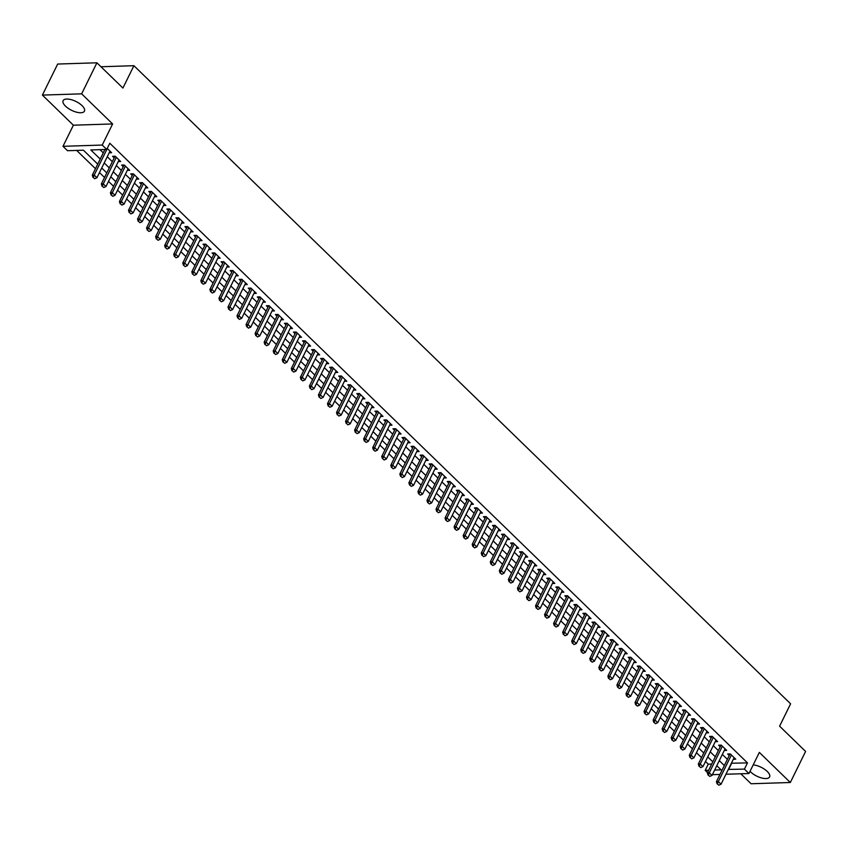 <?xml version="1.0" encoding="UTF-8"?>
<svg xmlns="http://www.w3.org/2000/svg" width="848" height="848" viewBox="0 0 848 848"><rect width="100%" height="100%" fill="white"/><g stroke="black" fill="none" stroke-linecap="round" stroke-linejoin="round"><path stroke-width="1.27" d="M65.508 106.159A11.872 4.94 -153.8 0 0 76.49 112.169A11.872 4.94 -153.8 0 0 84.429 111.13A11.872 4.94 -153.8 0 0 82.055 105.629A11.872 4.94 -153.8 0 0 71.062 99.619A11.872 4.94 -153.8 0 0 63.123 100.658A11.872 4.94 -153.8 0 0 65.508 106.159M750.035 771.309A11.872 4.94 -153.8 0 0 750.671 771.966A11.872 4.94 -153.8 0 0 761.652 777.976A11.872 4.94 -153.8 0 0 769.592 776.938A11.872 4.94 -153.8 0 0 767.217 771.436A11.872 4.94 -153.8 0 0 753.194 764.885M97.743 164.12L83.422 150.202L67.511 150.711L62.985 146.312L102.226 145.061L106.753 149.449L90.842 149.958L100.223 159.074M73.384 125.197L112.614 123.946L81.641 93.842L96.916 62.794L57.675 64.045L42.4 95.093L73.384 125.197L62.985 146.312M740.813 773.768L751.084 783.753L790.325 782.503L759.342 752.399L748.954 773.514L725.952 774.245M707.497 772.613L705.186 770.366L708.652 770.26M705.494 761.483L708.25 764.154L705.186 770.366M76.659 150.414L95.485 168.71M99.47 172.579L104.527 177.497M108.512 181.377L113.579 186.295M117.565 190.164L122.621 195.082M126.606 198.951L131.663 203.87M135.648 207.739L140.715 212.657M144.69 216.526L149.757 221.445M153.742 225.324L158.799 230.243M162.784 234.112L167.851 239.03M171.826 242.899L176.893 247.817M180.878 251.686L185.935 256.605M189.92 260.474L194.976 265.392M198.962 269.272L204.029 274.19M208.014 278.059L213.071 282.978M217.056 286.847L222.112 291.765M226.098 295.634L231.165 300.552M235.15 304.421L240.207 309.34M244.192 313.219L249.248 318.138M253.234 322.007L258.301 326.925M262.286 330.794L267.343 335.713M271.328 339.582L276.384 344.5M280.37 348.369L285.437 353.287M289.412 357.167L294.479 362.085M298.464 365.954L303.52 370.873M307.506 374.742L312.562 379.66M316.548 383.529L321.615 388.448M325.6 392.317L330.656 397.235M334.642 401.115L339.698 406.033M343.684 409.902L348.751 414.82M352.736 418.689L357.792 423.608M361.778 427.477L366.834 432.395M370.82 436.264L375.887 441.183M379.872 445.062L384.928 449.981M388.914 453.85L393.97 458.768M397.956 462.637L403.023 467.555M407.008 471.424L412.064 476.343M416.05 480.212L421.106 485.13M425.092 489.01L430.159 493.928M434.134 497.797L439.2 502.716M443.186 506.585L448.242 511.503M452.228 515.372L457.284 520.29M461.27 524.159L466.336 529.078M470.322 532.957L475.378 537.876M479.364 541.745L484.42 546.663M488.406 550.532L493.472 555.451M497.458 559.32L502.514 564.238M506.5 568.107L511.556 573.025M515.542 576.905L520.608 581.823M524.594 585.692L529.65 590.611M533.636 594.48L538.692 599.398M542.678 603.267L547.744 608.186M551.719 612.055L556.786 616.973M560.772 620.853L565.828 625.771M569.814 629.64L574.87 634.558M578.855 638.427L583.922 643.346M587.908 647.215L592.964 652.133M596.95 656.002L602.006 660.921M605.991 664.8L611.058 669.719M615.044 673.588L620.1 678.506M624.086 682.375L629.142 687.293M633.127 691.162L638.194 696.081M642.18 699.95L647.236 704.868M651.222 708.748L656.278 713.666M660.263 717.535L665.33 722.454M669.316 726.323L674.372 731.241M678.358 735.11L683.414 740.028M687.399 743.897L692.466 748.816M696.441 752.695L701.508 757.614M81.641 93.842L42.4 95.093M96.916 62.794L122.918 88.065L133.92 65.699L790.601 703.819L779.598 726.174L805.6 751.445L790.325 782.503M109.212 152.799L111.618 152.714L107.24 148.464M118.254 161.586L120.66 161.512L115.233 156.233L112.583 156.318L114.183 157.876M127.295 170.374L129.702 170.3L124.274 165.021L121.624 165.106L123.236 166.664M136.337 179.161L138.754 179.087L133.327 173.808L130.677 173.893L132.277 175.462M145.39 187.949L147.796 187.874L142.369 182.606L139.719 182.691L141.319 184.249M154.431 196.747L156.838 196.662L151.41 191.394L148.76 191.478L150.372 193.037M163.473 205.534L165.89 205.46L160.463 200.181L157.813 200.266L159.413 201.824M172.526 214.321L174.932 214.247L169.505 208.968L166.855 209.053L168.455 210.611M181.567 223.109L183.974 223.035L178.546 217.756L175.896 217.841L177.497 219.409M190.609 231.896L193.026 231.822L187.599 226.554L184.938 226.639L186.549 228.197M199.662 240.694L202.068 240.609L196.641 235.341L193.991 235.426L195.591 236.984M208.703 249.482L211.11 249.407L205.682 244.129L203.032 244.213L204.633 245.772M217.745 258.269L220.151 258.195L214.724 252.916L212.074 253.001L213.685 254.559M226.798 267.056L229.204 266.982L223.777 261.703L221.127 261.788L222.727 263.357M235.839 275.844L238.246 275.77L232.818 270.501L230.168 270.586L231.769 272.144M244.881 284.642L247.287 284.557L241.86 279.289L239.21 279.374L240.821 280.932M253.923 293.429L256.34 293.355L250.913 288.076L248.263 288.161L249.863 289.719M262.975 302.217L265.382 302.142L259.954 296.864L257.304 296.948L258.905 298.507M272.017 311.004L274.423 310.93L268.996 305.651L266.346 305.736L267.957 307.305M281.059 319.791L283.476 319.717L278.049 314.449L275.399 314.534L276.999 316.092M290.111 328.589L292.518 328.505L287.09 323.236L284.44 323.321L286.041 324.879M299.153 337.377L301.559 337.303L296.132 332.024L293.482 332.109L295.083 333.667M308.195 346.164L310.612 346.09L305.185 340.811L302.524 340.896L304.135 342.454M317.247 354.952L319.654 354.877L314.226 349.599L311.576 349.683L313.177 351.242M326.289 363.739L328.695 363.665L323.268 358.397L320.618 358.481L322.219 360.04M335.331 372.537L337.748 372.452L332.321 367.184L329.66 367.269L331.271 368.827M344.383 381.324L346.79 381.25L341.362 375.971L338.712 376.056L340.313 377.614M353.425 390.112L355.831 390.038L350.404 384.759L347.754 384.844L349.355 386.402M362.467 398.899L364.873 398.825L359.446 393.546L356.796 393.631L358.407 395.189M371.519 407.687L373.926 407.612L368.498 402.344L365.848 402.429L367.449 403.987M380.561 416.485L382.967 416.4L377.54 411.132L374.89 411.216L376.491 412.775M389.603 425.272L392.009 425.198L386.582 419.919L383.932 420.004L385.543 421.562M398.645 434.059L401.062 433.985L395.634 428.706L392.984 428.791L394.585 430.349M407.697 442.847L410.103 442.773L404.676 437.494L402.026 437.579L403.627 439.137M416.739 451.634L419.145 451.56L413.718 446.292L411.068 446.377L412.679 447.935M425.781 460.432L428.198 460.347L422.77 455.079L420.12 455.164L421.721 456.722M434.833 469.22L437.239 469.145L431.812 463.867L429.162 463.951L430.763 465.51M443.875 478.007L446.281 477.933L440.854 472.654L438.204 472.739L439.805 474.297M452.917 486.794L455.334 486.72L449.906 481.441L447.246 481.526L448.857 483.084M461.969 495.582L464.375 495.508L458.948 490.239L456.298 490.324L457.899 491.882M471.011 504.38L473.417 504.295L467.99 499.027L465.34 499.112L466.941 500.67M480.053 513.167L482.459 513.093L477.042 507.814L474.382 507.899L475.993 509.457M489.105 521.955L491.511 521.88L486.084 516.602L483.434 516.686L485.035 518.245M498.147 530.742L500.553 530.668L495.126 525.389L492.476 525.474L494.077 527.032M507.189 539.529L509.595 539.455L504.168 534.187L501.518 534.272L503.129 535.83M516.231 548.327L518.647 548.243L513.22 542.974L510.57 543.059L512.171 544.617M525.283 557.115L527.689 557.041L522.262 551.762L519.612 551.847L521.213 553.405M534.325 565.902L536.731 565.828L531.304 560.549L528.654 560.634L530.265 562.192M543.367 574.69L545.783 574.615L540.356 569.337L537.706 569.421L539.307 570.98M552.419 583.477L554.825 583.403L549.398 578.135L546.748 578.219L548.349 579.778M561.461 592.275L563.867 592.19L558.44 586.922L555.79 587.007L557.39 588.565M570.503 601.062L572.919 600.988L567.492 595.709L564.832 595.794L566.443 597.352M579.555 609.85L581.961 609.776L576.534 604.497L573.884 604.582L575.485 606.14M588.597 618.637L591.003 618.563L585.576 613.284L582.926 613.369L584.526 614.927M597.639 627.425L600.055 627.35L594.628 622.082L591.968 622.167L593.579 623.725M606.691 636.223L609.097 636.138L603.67 630.87L601.02 630.954L602.621 632.513M615.733 645.01L618.139 644.936L612.712 639.657L610.062 639.742L611.662 641.3M624.775 653.797L627.181 653.723L621.754 648.444L619.104 648.529L620.715 650.087M633.827 662.585L636.233 662.511L630.806 657.232L628.156 657.317L629.757 658.875M642.869 671.372L645.275 671.298L639.848 666.03L637.198 666.115L638.798 667.673M651.911 680.17L654.317 680.085L648.89 674.817L646.24 674.902L647.851 676.46M660.952 688.958L663.369 688.883L657.942 683.605L655.292 683.689L656.893 685.248M670.005 697.745L672.411 697.671L666.984 692.392L664.334 692.477L665.934 694.035M679.047 706.532L681.453 706.458L676.026 701.179L673.376 701.264L674.987 702.822M688.088 715.32L690.505 715.246L685.078 709.977L682.428 710.062L684.029 711.62M697.141 724.118L699.547 724.033L694.12 718.765L691.47 718.85L693.07 720.408M706.183 732.905L708.589 732.831L703.162 727.552L700.512 727.637L702.112 729.195M715.224 741.693L717.641 741.618L712.214 736.34L709.553 736.424L711.165 737.983M724.277 750.48L726.683 750.406L721.256 745.127L718.606 745.212L720.206 746.77M708.25 764.154L711.705 764.048M731.379 763.221L747.491 762.903L109.805 143.248L106.753 149.449M99.99 149.672L103.276 152.873M107.261 156.742L112.328 161.661M116.314 165.53L121.37 170.448M125.356 174.317L130.412 179.235M134.397 183.104L139.464 188.023M143.45 191.902L148.506 196.821M152.492 200.69L157.548 205.608M161.533 209.477L166.6 214.396M170.586 218.265L175.642 223.183M179.628 227.052L184.684 231.97M188.669 235.85L193.736 240.768M197.711 244.637L202.778 249.556M206.764 253.425L211.82 258.343M215.805 262.212L220.872 267.131M224.847 271L229.914 275.918M233.9 279.798L238.956 284.716M242.941 288.585L247.998 293.503M251.983 297.372L257.05 302.291M261.036 306.16L266.092 311.078M270.077 314.947L275.134 319.866M279.119 323.745L284.186 328.664M288.172 332.533L293.228 337.451M297.213 341.32L302.27 346.238M306.255 350.107L311.322 355.026M315.308 358.895L320.364 363.813M324.349 367.693L329.406 372.611M333.391 376.48L338.458 381.399M342.433 385.268L347.5 390.186M351.485 394.055L356.542 398.973M360.527 402.842L365.583 407.761M369.569 411.64L374.636 416.559M378.621 420.428L383.678 425.346M387.663 429.215L392.719 434.134M396.705 438.003L401.772 442.921M405.757 446.79L410.814 451.708M414.799 455.588L419.855 460.506M423.841 464.375L428.908 469.294M432.893 473.163L437.95 478.081M441.935 481.95L446.991 486.869M450.977 490.738L456.044 495.656M460.019 499.536L465.086 504.454M469.071 508.323L474.127 513.241M478.113 517.11L483.18 522.029M487.155 525.898L492.222 530.816M496.207 534.685L501.263 539.604M505.249 543.483L510.305 548.402M514.291 552.271L519.358 557.189M523.343 561.058L528.399 565.976M532.385 569.845L537.441 574.764M541.427 578.633L546.494 583.551M550.479 587.431L555.535 592.349M559.521 596.218L564.577 601.137M568.563 605.006L573.63 609.924M577.615 613.793L582.671 618.711M586.657 622.58L591.713 627.499M595.699 631.378L600.766 636.297M604.741 640.166L609.807 645.084M613.793 648.953L618.849 653.872M622.835 657.741L627.891 662.659M631.877 666.528L636.943 671.446M640.929 675.326L645.985 680.244M649.971 684.113L655.027 689.032M659.013 692.901L664.079 697.819M668.065 701.688L673.121 706.607M677.107 710.476L682.163 715.394M686.149 719.274L691.215 724.192M695.201 728.061L700.257 732.979M704.243 736.848L709.299 741.767M713.285 745.636L718.351 750.554M722.326 754.423L727.393 759.342M733.319 759.267L735.725 759.193L730.298 753.925L727.648 754.01L729.248 755.568M133.92 65.699L100.997 66.759M112.614 123.946L102.226 145.061M747.491 762.903L744.427 769.115L748.954 773.514M714.631 770.069L721.097 769.857L716.793 765.68M712.808 761.811L707.751 756.893M703.766 753.013L698.71 748.095M694.724 744.226L689.657 739.308M685.672 735.439L680.615 730.52M676.63 726.651L671.574 721.733M667.588 717.864L662.521 712.945M658.536 709.066L653.479 704.147M649.494 700.278L644.438 695.36M640.452 691.491L635.385 686.573M631.41 682.704L626.343 677.785M622.358 673.916L617.302 668.998M613.316 665.118L608.249 660.2M604.274 656.331L599.207 651.412M595.222 647.543L590.166 642.625M586.18 638.756L581.124 633.838M577.138 629.969L572.071 625.05M568.086 621.171L563.03 616.252M559.044 612.383L553.988 607.465M550.002 603.596L544.935 598.677M540.95 594.808L535.894 589.89M531.908 586.021L526.852 581.103M522.866 577.223L517.799 572.305M513.814 568.436L508.758 563.517M504.772 559.648L499.716 554.73M495.73 550.861L490.663 545.942M486.688 542.073L481.622 537.155M477.636 533.275L472.58 528.357M468.594 524.488L463.538 519.57M459.552 515.701L454.486 510.782M450.5 506.913L445.444 501.995M441.458 498.126L436.402 493.207M432.416 489.328L427.35 484.409M423.364 480.54L418.308 475.622M414.322 471.753L409.266 466.835M405.28 462.966L400.214 458.047M396.228 454.178L391.172 449.26M387.186 445.38L382.13 440.462M378.144 436.593L373.078 431.674M369.103 427.805L364.036 422.887M360.05 419.018L354.994 414.1M351.008 410.231L345.942 405.312M341.967 401.433L336.9 396.514M332.914 392.645L327.858 387.727M323.872 383.858L318.816 378.939M314.831 375.07L309.764 370.152M305.778 366.283L300.722 361.365M296.736 357.485L291.68 352.567M287.695 348.698L282.628 343.779M278.642 339.91L273.586 334.992M269.6 331.123L264.544 326.204M260.559 322.335L255.492 317.417M251.506 313.537L246.45 308.619M242.464 304.75L237.408 299.832M233.423 295.963L228.356 291.044M224.381 287.175L219.314 282.257M215.328 278.388L210.272 273.469M206.287 269.59L201.23 264.671M197.245 260.802L192.178 255.884M188.192 252.015L183.136 247.097M179.151 243.228L174.094 238.309M170.109 234.44L165.042 229.522M161.056 225.642L156 220.724M152.015 216.855L146.958 211.936M142.973 208.067L137.906 203.149M133.92 199.28L128.864 194.362M124.879 190.493L119.822 185.574M115.837 181.695L110.77 176.776M106.795 172.907L101.728 167.989M719.963 774.436L712.362 774.68M728.326 769.422L744.427 769.115M104.209 162.954L109.275 167.872M113.25 171.741L118.317 176.66M122.303 180.529L127.359 185.447M131.345 189.316L136.401 194.234M140.386 198.114L145.453 203.022M149.439 206.901L154.495 211.82M158.481 215.689L163.537 220.607M167.522 224.476L172.589 229.395M176.575 233.264L181.631 238.182M185.617 242.062L190.673 246.969M194.658 250.849L199.725 255.767M203.711 259.636L208.767 264.555M212.753 268.424L217.809 273.342M221.794 277.211L226.861 282.13M230.836 286.009L235.903 290.917M239.889 294.797L244.945 299.715M248.93 303.584L253.987 308.502M257.972 312.371L263.039 317.29M267.025 321.159L272.081 326.077M276.066 329.957L281.123 334.865M285.108 338.744L290.175 343.663M294.161 347.532L299.217 352.45M303.202 356.319L308.259 361.237M312.244 365.106L317.311 370.025M321.297 373.894L326.353 378.812M330.338 382.692L335.395 387.61M339.38 391.479L344.447 396.398M348.422 400.267L353.489 405.185M357.474 409.054L362.531 413.972M366.516 417.841L371.583 422.76M375.558 426.639L380.625 431.558M384.61 435.427L389.667 440.345M393.652 444.214L398.708 449.133M402.694 453.002L407.761 457.92M411.746 461.789L416.803 466.707M420.788 470.587L425.844 475.505M429.83 479.374L434.897 484.293M438.882 488.162L443.939 493.08M447.924 496.949L452.98 501.868M456.966 505.737L462.033 510.655M466.018 514.535L471.075 519.453M475.06 523.322L480.116 528.24M484.102 532.109L489.169 537.028M493.144 540.897L498.211 545.815M502.196 549.684L507.252 554.603M511.238 558.482L516.294 563.401M520.28 567.27L525.347 572.188M529.332 576.057L534.388 580.975M538.374 584.844L543.43 589.763M547.416 593.632L552.483 598.55M556.468 602.43L561.524 607.348M565.51 611.217L570.566 616.136M574.552 620.005L579.619 624.923M583.604 628.792L588.66 633.71M592.646 637.579L597.702 642.498M601.688 646.377L606.755 651.296M610.73 655.165L615.796 660.083M619.782 663.952L624.838 668.871M628.824 672.74L633.891 677.658M637.866 681.527L642.932 686.445M646.918 690.325L651.974 695.243M655.96 699.112L661.016 704.031M665.002 707.9L670.068 712.818M674.054 716.687L679.11 721.606M683.096 725.475L688.152 730.393M692.138 734.273L697.204 739.191M701.19 743.06L706.246 747.978M710.232 751.847L715.288 756.766M719.274 760.635L724.34 765.553M731.58 763.412L728.527 769.624M717.419 783.881L718.775 785.195L717.419 783.881L718.33 781.58L716.422 781.644L729.863 754.317A1.526 1.092 88.2 0 0 730.001 753.936M734.124 757.635L721.044 784.22L718.33 781.58L731.411 754.996M718.775 785.195L721.044 784.22M716.422 781.644L717.101 783.891M708.377 775.093L709.734 776.408L708.377 775.093L709.288 772.793L707.37 772.857L720.821 745.53A1.526 1.092 88.2 0 0 720.959 745.138M725.082 748.848L712.002 775.432L709.288 772.793L722.369 746.208M709.734 776.408L712.002 775.432M707.37 772.857L708.059 775.104M699.324 766.306L700.681 767.62L699.324 766.306L700.236 764.006L698.328 764.059L711.779 736.742A1.526 1.092 88.2 0 0 711.907 736.35M716.03 740.06L702.95 766.634L700.236 764.006L713.316 737.421M700.681 767.62L702.95 766.634M698.328 764.059L699.006 766.316M690.283 757.508L691.639 758.833L690.283 757.508L691.194 755.218L689.286 755.271L702.727 727.955A1.526 1.092 88.2 0 0 702.865 727.563M706.988 731.262L693.908 757.847L691.194 755.218L704.275 728.633M691.639 758.833L693.908 757.847M689.286 755.271L689.965 757.518M681.241 748.72L682.598 750.045L681.241 748.72L682.152 746.42L680.244 746.484L693.685 719.157A1.526 1.092 88.2 0 0 693.823 718.775M697.946 722.475L684.866 749.06L682.152 746.42L695.233 719.846M682.598 750.045L684.866 749.06M680.244 746.484L680.923 748.731M672.188 739.933L673.545 741.247L672.188 739.933L673.1 737.633L671.192 737.696L684.643 710.37A1.526 1.092 88.2 0 0 684.781 709.988M688.894 713.687L675.814 740.272L673.1 737.633L686.18 711.048M673.545 741.247L675.814 740.272M671.192 737.696L671.87 739.944M663.147 731.146L664.503 732.46L663.147 731.146L664.058 728.845L662.15 728.909L675.591 701.582A1.526 1.092 88.2 0 0 675.729 701.19M679.852 704.9L666.772 731.485L664.058 728.845L677.139 702.261M664.503 732.46L666.772 731.485M662.15 728.909L662.829 731.156M654.105 722.358L655.462 723.673L654.105 722.358L655.016 720.058L653.108 720.111L666.549 692.795A1.526 1.092 88.2 0 0 666.687 692.403M670.81 696.113L657.73 722.687L655.016 720.058L668.097 693.473M655.462 723.673L657.73 722.687M653.108 720.111L653.787 722.369M645.052 713.56L646.409 714.885L645.052 713.56L645.964 711.271L644.056 711.324L657.507 684.007A1.526 1.092 88.2 0 0 657.645 683.615M661.758 687.315L648.678 713.899L645.964 711.271L659.044 684.686M646.409 714.885L648.678 713.899M644.056 711.324L644.734 713.571M636.011 704.773L637.367 706.098L636.011 704.773L636.922 702.473L635.014 702.536L648.455 675.209A1.526 1.092 88.2 0 0 648.593 674.828M652.716 678.527L639.636 705.112L636.922 702.473L650.003 675.898M637.367 706.098L639.636 705.112M635.014 702.536L635.693 704.783M626.969 695.985L628.326 697.3L626.969 695.985L627.88 693.685L625.972 693.749L639.413 666.422A1.526 1.092 88.2 0 0 639.551 666.04M643.674 669.74L630.594 696.325L627.88 693.685L640.961 667.1M628.326 697.3L630.594 696.325M625.972 693.749L626.651 695.996M617.916 687.198L619.273 688.512L617.916 687.198L618.828 684.898L616.92 684.961L630.371 657.635A1.526 1.092 88.2 0 0 630.509 657.242M634.622 660.952L621.542 687.537L618.828 684.898L631.908 658.313M619.273 688.512L621.542 687.537M616.92 684.961L617.598 687.209M608.875 678.411L610.231 679.725L608.875 678.411L609.786 676.11L607.878 676.163L621.319 648.847A1.526 1.092 88.2 0 0 621.457 648.455M625.58 652.165L612.5 678.739L609.786 676.11L622.867 649.526M610.231 679.725L612.5 678.739M607.878 676.163L608.557 678.421M599.833 669.613L601.19 670.938L599.833 669.613L600.744 667.323L598.836 667.376L612.277 640.06A1.526 1.092 88.2 0 0 612.415 639.668M616.538 643.378L603.458 669.952L600.744 667.323L613.825 640.738M601.19 670.938L603.458 669.952M598.836 667.376L599.515 669.623M590.791 660.825L592.148 662.15L590.791 660.825L591.703 658.525L589.784 658.589L603.235 631.262A1.526 1.092 88.2 0 0 603.373 630.88M607.497 634.58L594.416 661.164L591.703 658.525L604.783 631.951M592.148 662.15L594.416 661.164M589.784 658.589L590.473 660.836M581.739 652.038L583.095 653.352L581.739 652.038L582.65 649.738L580.742 649.801L594.194 622.474A1.526 1.092 88.2 0 0 594.321 622.093M598.444 625.792L585.364 652.377L582.65 649.738L595.731 623.153M583.095 653.352L585.364 652.377M580.742 649.801L581.421 652.048M572.697 643.25L574.054 644.565L572.697 643.25L573.608 640.95L571.7 641.014L585.141 613.687A1.526 1.092 88.2 0 0 585.279 613.295M589.402 617.005L576.322 643.59L573.608 640.95L586.689 614.365M574.054 644.565L576.322 643.59M571.7 641.014L572.379 643.261M563.655 634.463L565.012 635.777L563.655 634.463L564.567 632.163L562.659 632.226L576.099 604.9A1.526 1.092 88.2 0 0 576.237 604.507M580.361 608.217L567.28 634.802L564.567 632.163L577.647 605.578M565.012 635.777L567.28 634.802M562.659 632.226L563.337 634.474M554.603 625.665L555.959 626.99L554.603 625.665L555.514 623.375L553.606 623.428L567.058 596.112A1.526 1.092 88.2 0 0 567.185 595.72M571.308 599.43L558.228 626.004L555.514 623.375L568.595 596.791M555.959 626.99L558.228 626.004M553.606 623.428L554.285 625.676M545.561 616.878L546.918 618.203L545.561 616.878L546.472 614.577L544.564 614.641L558.005 587.314A1.526 1.092 88.2 0 0 558.143 586.933M562.266 590.632L549.186 617.217L546.472 614.577L559.553 588.003M546.918 618.203L549.186 617.217M544.564 614.641L545.243 616.888M536.519 608.09L537.876 609.405L536.519 608.09L537.431 605.79L535.523 605.854L548.963 578.527A1.526 1.092 88.2 0 0 549.101 578.145M553.225 581.845L540.144 608.429L537.431 605.79L550.511 579.205M537.876 609.405L540.144 608.429M535.523 605.854L536.201 608.101M527.467 599.303L528.823 600.617L527.467 599.303L528.378 597.003L526.47 597.066L539.922 569.739A1.526 1.092 88.2 0 0 540.059 569.347M544.172 573.057L531.092 599.642L528.378 597.003L541.459 570.418M528.823 600.617L531.092 599.642M526.47 597.066L527.149 599.313M518.425 590.515L519.782 591.83L518.425 590.515L519.336 588.215L517.428 588.279L530.869 560.952A1.526 1.092 88.2 0 0 531.007 560.56M535.13 564.27L522.05 590.855L519.336 588.215L532.417 561.63M519.782 591.83L522.05 590.855M517.428 588.279L518.107 590.526M509.383 581.717L510.74 583.042L509.383 581.717L510.295 579.428L508.387 579.481L521.827 552.165A1.526 1.092 88.2 0 0 521.965 551.772M526.089 555.482L513.008 582.057L510.295 579.428L523.375 552.843M510.74 583.042L513.008 582.057M508.387 579.481L509.065 581.728M500.331 572.93L501.687 574.255L500.331 572.93L501.242 570.63L499.334 570.693L512.786 543.367A1.526 1.092 88.2 0 0 512.923 542.985M517.036 546.684L503.956 573.269L501.242 570.63L514.323 544.056M501.687 574.255L503.956 573.269M499.334 570.693L500.013 572.941M491.289 564.143L492.646 565.457L491.289 564.143L492.2 561.842L490.292 561.906L503.733 534.579A1.526 1.092 88.2 0 0 503.871 534.198M507.994 537.897L494.914 564.482L492.2 561.842L505.281 535.258M492.646 565.457L494.914 564.482M490.292 561.906L490.971 564.153M482.247 555.355L483.604 556.67L482.247 555.355L483.159 553.055L481.251 553.119L494.691 525.792A1.526 1.092 88.2 0 0 494.829 525.4M498.953 529.11L485.872 555.694L483.159 553.055L496.239 526.47M483.604 556.67L485.872 555.694M481.251 553.119L481.929 555.366M473.205 546.568L474.562 547.882L473.205 546.568L474.117 544.268L472.198 544.331L485.65 517.004A1.526 1.092 88.2 0 0 485.787 516.612M489.9 520.322L476.82 546.907L474.117 544.268L487.187 517.683M474.562 547.882L476.82 546.907M472.198 544.331L472.887 546.578M464.153 537.77L465.51 539.095L464.153 537.77L465.064 535.48L463.156 535.533L476.608 508.217A1.526 1.092 88.2 0 0 476.735 507.825M480.858 511.535L467.778 538.109L465.064 535.48L478.145 508.895M465.51 539.095L467.778 538.109M463.156 535.533L463.835 537.78M455.111 528.982L456.468 530.307L455.111 528.982L456.023 526.682L454.115 526.746L467.555 499.419A1.526 1.092 88.2 0 0 467.693 499.037M471.817 502.737L458.736 529.322L456.023 526.682L469.103 500.108M456.468 530.307L458.736 529.322M454.115 526.746L454.793 528.993M446.069 520.195L447.426 521.509L446.069 520.195L446.981 517.895L445.062 517.958L458.514 490.632A1.526 1.092 88.2 0 0 458.651 490.25M462.775 493.949L449.694 520.534L446.981 517.895L460.061 491.31M447.426 521.509L449.694 520.534M445.062 517.958L445.751 520.206M437.017 511.408L438.374 512.722L437.017 511.408L437.928 509.107L436.02 509.171L449.472 481.844A1.526 1.092 88.2 0 0 449.599 481.452M453.722 485.162L440.642 511.747L437.928 509.107L451.009 482.523M438.374 512.722L440.642 511.747M436.02 509.171L436.699 511.418M427.975 502.62L429.332 503.935L427.975 502.62L428.887 500.32L426.979 500.384L440.419 473.057A1.526 1.092 88.2 0 0 440.557 472.665M444.681 476.375L431.6 502.959L428.887 500.32L441.967 473.735M429.332 503.935L431.6 502.959M426.979 500.384L427.657 502.631M418.933 493.822L420.29 495.147L418.933 493.822L419.845 491.533L417.937 491.586L431.378 464.269A1.526 1.092 88.2 0 0 431.515 463.877M435.639 467.587L422.558 494.161L419.845 491.533L432.925 464.948M420.29 495.147L422.558 494.161M417.937 491.586L418.615 493.833M409.881 485.035L411.238 486.36L409.881 485.035L410.792 482.735L408.884 482.798L422.336 455.471A1.526 1.092 88.2 0 0 422.474 455.09M426.586 458.789L413.506 485.374L410.792 482.735L423.873 456.16M411.238 486.36L413.506 485.374M408.884 482.798L409.563 485.045M400.839 476.247L402.196 477.562L400.839 476.247L401.751 473.947L399.843 474.011L413.283 446.684A1.526 1.092 88.2 0 0 413.421 446.302M417.545 450.002L404.464 476.587L401.751 473.947L414.831 447.362M402.196 477.562L404.464 476.587M399.843 474.011L400.521 476.258M391.797 467.46L393.154 468.774L391.797 467.46L392.709 465.16L390.801 465.223L404.242 437.897A1.526 1.092 88.2 0 0 404.379 437.504M408.503 441.214L395.422 467.799L392.709 465.16L405.789 438.575M393.154 468.774L395.422 467.799M390.801 465.223L391.479 467.471M382.745 458.673L384.102 459.987L382.745 458.673L383.656 456.372L381.748 456.436L395.2 429.109A1.526 1.092 88.2 0 0 395.338 428.717M399.45 432.427L386.37 459.012L383.656 456.372L396.737 429.788M384.102 459.987L386.37 459.012M381.748 456.436L382.427 458.683M373.703 449.875L375.06 451.2L373.703 449.875L374.615 447.585L372.707 447.638L386.147 420.322A1.526 1.092 88.2 0 0 386.285 419.93M390.409 423.64L377.328 450.214L374.615 447.585L387.695 421M375.06 451.2L377.328 450.214M372.707 447.638L373.385 449.885M364.661 441.087L366.018 442.412L364.661 441.087L365.573 438.787L363.665 438.851L377.106 411.524A1.526 1.092 88.2 0 0 377.243 411.142M381.367 414.842L368.286 441.426L365.573 438.787L378.653 412.213M366.018 442.412L368.286 441.426M363.665 438.851L364.343 441.098M355.609 432.3L356.966 433.614L355.609 432.3L356.52 430L354.612 430.063L368.064 402.736A1.526 1.092 88.2 0 0 368.202 402.355M372.314 406.054L359.234 432.639L356.52 430L369.601 403.415M356.966 433.614L359.234 432.639M354.612 430.063L355.291 432.31M346.567 423.512L347.924 424.827L346.567 423.512L347.479 421.212L345.571 421.276L359.011 393.949A1.526 1.092 88.2 0 0 359.149 393.557M363.273 397.267L350.192 423.852L347.479 421.212L360.559 394.627M347.924 424.827L350.192 423.852M345.571 421.276L346.249 423.523M337.525 414.725L338.882 416.039L337.525 414.725L338.437 412.425L336.529 412.488L349.97 385.162A1.526 1.092 88.2 0 0 350.107 384.769M354.231 388.479L341.15 415.064L338.437 412.425L351.517 385.84M338.882 416.039L341.15 415.064M336.529 412.488L337.207 414.736M328.483 405.927L329.84 407.252L328.483 405.927L329.395 403.637L327.476 403.69L340.928 376.374A1.526 1.092 88.2 0 0 341.066 375.982M345.189 379.692L332.109 406.266L329.395 403.637L342.475 377.053M329.84 407.252L332.109 406.266M327.476 403.69L328.165 405.938M319.431 397.14L320.788 398.465L319.431 397.14L320.343 394.839L318.435 394.903L331.886 367.576A1.526 1.092 88.2 0 0 332.013 367.195M336.137 370.894L323.056 397.479L320.343 394.839L333.423 368.265M320.788 398.465L323.056 397.479M318.435 394.903L319.113 397.15M310.389 388.352L311.746 389.667L310.389 388.352L311.301 386.052L309.393 386.116L322.834 358.789A1.526 1.092 88.2 0 0 322.971 358.407M327.095 362.107L314.014 388.691L311.301 386.052L324.381 359.467M311.746 389.667L314.014 388.691M309.393 386.116L310.071 388.363M301.347 379.565L302.704 380.879L301.347 379.565L302.259 377.265L300.351 377.328L313.792 350.001A1.526 1.092 88.2 0 0 313.93 349.609M318.053 353.319L304.973 379.904L302.259 377.265L315.339 350.68M302.704 380.879L304.973 379.904M300.351 377.328L301.029 379.575M292.295 370.777L293.652 372.092L292.295 370.777L293.207 368.477L291.299 368.541L304.75 341.214A1.526 1.092 88.2 0 0 304.877 340.822M309.001 344.532L295.92 371.117L293.207 368.477L306.287 341.892M293.652 372.092L295.92 371.117M291.299 368.541L291.977 370.788M283.253 361.979L284.61 363.304L283.253 361.979L284.165 359.69L282.257 359.743L295.698 332.427A1.526 1.092 88.2 0 0 295.835 332.034M299.959 335.744L286.878 362.319L284.165 359.69L297.245 333.105M284.61 363.304L286.878 362.319M282.257 359.743L282.935 361.99M274.211 353.192L275.568 354.517L274.211 353.192L275.123 350.892L273.215 350.955L286.656 323.629A1.526 1.092 88.2 0 0 286.794 323.247M290.917 326.946L277.837 353.531L275.123 350.892L288.203 324.318M275.568 354.517L277.837 353.531M273.215 350.955L273.893 353.203M265.159 344.405L266.516 345.719L265.159 344.405L266.071 342.104L264.163 342.168L277.614 314.841A1.526 1.092 88.2 0 0 277.752 314.46M281.865 318.159L268.784 344.744L266.071 342.104L279.151 315.52M266.516 345.719L268.784 344.744M264.163 342.168L264.841 344.415M256.117 335.617L257.474 336.932L256.117 335.617L257.029 333.317L255.121 333.381L268.562 306.054A1.526 1.092 88.2 0 0 268.699 305.662M272.823 309.372L259.742 335.956L257.029 333.317L270.109 306.732M257.474 336.932L259.742 335.956M255.121 333.381L255.799 335.628M247.075 326.83L248.432 328.144L247.075 326.83L247.987 324.53L246.079 324.593L259.52 297.266A1.526 1.092 88.2 0 0 259.658 296.874M263.781 300.584L250.701 327.169L247.987 324.53L261.067 297.945M248.432 328.144L250.701 327.169M246.079 324.593L246.757 326.84M238.023 318.032L239.38 319.357L238.023 318.032L238.935 315.742L237.027 315.795L250.478 288.479A1.526 1.092 88.2 0 0 250.616 288.087M254.729 291.797L241.648 318.371L238.935 315.742L252.015 289.157M239.38 319.357L241.648 318.371M237.027 315.795L237.705 318.042M228.981 309.244L230.338 310.569L228.981 309.244L229.893 306.944L227.985 307.008L241.426 279.681A1.526 1.092 88.2 0 0 241.563 279.299M245.687 282.999L232.606 309.584L229.893 306.944L242.973 280.37M230.338 310.569L232.606 309.584M227.985 307.008L228.663 309.255M219.939 300.457L221.296 301.771L219.939 300.457L220.851 298.157L218.943 298.22L232.384 270.894A1.526 1.092 88.2 0 0 232.522 270.512M236.645 274.211L223.565 300.796L220.851 298.157L233.931 271.572M221.296 301.771L223.565 300.796M218.943 298.22L219.621 300.468M210.898 291.67L212.254 292.984L210.898 291.67L211.809 289.369L209.891 289.433L223.342 262.106A1.526 1.092 88.2 0 0 223.48 261.714M227.593 265.424L214.512 292.009L211.809 289.369L224.879 262.785M212.254 292.984L214.512 292.009M209.891 289.433L210.569 291.68M201.845 282.882L203.202 284.197L201.845 282.882L202.757 280.582L200.849 280.646L214.3 253.319A1.526 1.092 88.2 0 0 214.427 252.927M218.551 256.637L205.47 283.221L202.757 280.582L215.837 253.997M203.202 284.197L205.47 283.221M200.849 280.646L201.527 282.893M192.803 274.095L194.16 275.409L192.803 274.095L193.715 271.795L191.807 271.848L205.248 244.531A1.526 1.092 88.2 0 0 205.386 244.139M209.509 247.849L196.429 274.423L193.715 271.795L206.795 245.21M194.16 275.409L196.429 274.423M191.807 271.848L192.485 274.095M183.762 265.297L185.118 266.622L183.762 265.297L184.673 262.997L182.755 263.06L196.206 235.733A1.526 1.092 88.2 0 0 196.344 235.352M200.467 239.051L187.387 265.636L184.673 262.997L197.754 236.422M185.118 266.622L187.387 265.636M182.755 263.06L183.444 265.307M174.709 256.509L176.066 257.824L174.709 256.509L175.621 254.209L173.713 254.273L187.164 226.946A1.526 1.092 88.2 0 0 187.291 226.564M191.415 230.264L178.334 256.849L175.621 254.209L188.701 227.624M176.066 257.824L178.334 256.849M173.713 254.273L174.391 256.52M165.667 247.722L167.024 249.036L165.667 247.722L166.579 245.422L164.671 245.485L178.112 218.159A1.526 1.092 88.2 0 0 178.25 217.766M182.373 221.476L169.293 248.061L166.579 245.422L179.659 218.837M167.024 249.036L169.293 248.061M164.671 245.485L165.349 247.733M156.626 238.935L157.982 240.249L156.626 238.935L157.537 236.634L155.629 236.698L169.07 209.371A1.526 1.092 88.2 0 0 169.208 208.979M173.331 212.689L160.251 239.274L157.537 236.634L170.618 210.05M157.982 240.249L160.251 239.274M155.629 236.698L156.308 238.945M147.573 230.147L148.93 231.462L147.573 230.147L148.485 227.847L146.577 227.9L160.028 200.584A1.526 1.092 88.2 0 0 160.166 200.192M164.279 203.902L151.198 230.476L148.485 227.847L161.565 201.262M148.93 231.462L151.198 230.476M146.577 227.9L147.255 230.147M138.531 221.349L139.888 222.674L138.531 221.349L139.443 219.049L137.535 219.113L150.976 191.786A1.526 1.092 88.2 0 0 151.114 191.404M155.237 195.104L142.157 221.688L139.443 219.049L152.523 192.475M139.888 222.674L142.157 221.688M137.535 219.113L138.213 221.36M129.49 212.562L130.846 213.876L129.49 212.562L130.401 210.262L128.493 210.325L141.934 182.998A1.526 1.092 88.2 0 0 142.072 182.617M146.195 186.316L133.115 212.901L130.401 210.262L143.482 183.677M130.846 213.876L133.115 212.901M128.493 210.325L129.172 212.572M120.437 203.774L121.794 205.089L120.437 203.774L121.349 201.474L119.441 201.538L132.892 174.211A1.526 1.092 88.2 0 0 133.03 173.819M137.143 177.529L124.062 204.114L121.349 201.474L134.429 174.889M121.794 205.089L124.062 204.114M119.441 201.538L120.119 203.785M111.395 194.987L112.752 196.301L111.395 194.987L112.307 192.687L110.399 192.75L123.84 165.424A1.526 1.092 88.2 0 0 123.978 165.031M128.101 168.741L115.021 195.326L112.307 192.687L125.387 166.102M112.752 196.301L115.021 195.326M110.399 192.75L111.077 194.998M102.354 186.2L103.71 187.514L102.354 186.2L103.265 183.899L101.357 183.952L114.798 156.636A1.526 1.092 88.2 0 0 114.936 156.244M119.059 159.954L105.979 186.528L103.265 183.899L116.346 157.315M103.71 187.514L105.979 186.528M101.357 183.952L102.036 186.2M93.301 177.402L94.658 178.727L93.301 177.402L94.213 175.101L92.305 175.165L104.929 149.513M110.007 151.156L96.926 177.741L94.213 175.101L107.293 148.527M94.658 178.727L96.926 177.741M92.305 175.165L92.983 177.412M730.679 754.296L729.863 754.317M721.637 745.498L720.821 745.53M712.596 736.711L711.779 736.742M703.543 727.923L702.727 727.955M694.501 719.136L693.685 719.157M685.46 710.348L684.643 710.37M676.407 701.55L675.591 701.582M667.365 692.763L666.549 692.795M658.324 683.976L657.507 684.007M649.271 675.188L648.455 675.209M640.229 666.401L639.413 666.422M631.188 657.603L630.371 657.635M622.146 648.815L621.319 648.847M613.093 640.028L612.277 640.06M604.052 631.241L603.235 631.262M595.01 622.453L594.194 622.474M585.957 613.655L585.141 613.687M576.916 604.868L576.099 604.9M567.874 596.08L567.058 596.112M558.821 587.293L558.005 587.314M549.78 578.506L548.963 578.527M540.738 569.708L539.922 569.739M531.685 560.92L530.869 560.952M522.644 552.133L521.827 552.165M513.602 543.345L512.786 543.367M504.56 534.558L503.733 534.579M495.508 525.76L494.691 525.792M486.466 516.973L485.65 517.004M477.424 508.185L476.608 508.217M468.372 499.398L467.555 499.419M459.33 490.61L458.514 490.632M450.288 481.812L449.472 481.844M441.236 473.025L440.419 473.057M432.194 464.238L431.378 464.269M423.152 455.45L422.336 455.471M414.1 446.663L413.283 446.684M405.058 437.875L404.242 437.897M396.016 429.077L395.2 429.109M386.964 420.29L386.147 420.322M377.922 411.503L377.106 411.524M368.88 402.715L368.064 402.736M359.838 393.928L359.011 393.949M350.786 385.13L349.97 385.162M341.744 376.342L340.928 376.374M332.702 367.555L331.886 367.576M323.65 358.768L322.834 358.789M314.608 349.98L313.792 350.001M305.566 341.182L304.75 341.214M296.514 332.395L295.698 332.427M287.472 323.607L286.656 323.629M278.43 314.82L277.614 314.841M269.378 306.033L268.562 306.054M260.336 297.235L259.52 297.266M251.294 288.447L250.478 288.479M242.252 279.66L241.426 279.681M233.2 270.872L232.384 270.894M224.158 262.085L223.342 262.106M215.116 253.287L214.3 253.319M206.064 244.5L205.248 244.531M197.022 235.712L196.206 235.733M187.98 226.925L187.164 226.946M178.928 218.137L178.112 218.159M169.886 209.339L169.07 209.371M160.844 200.552L160.028 200.584M151.792 191.765L150.976 191.786M142.75 182.977L141.934 182.998M133.708 174.19L132.892 174.211M124.656 165.392L123.84 165.424M115.614 156.604L114.798 156.636"/></g></svg>
